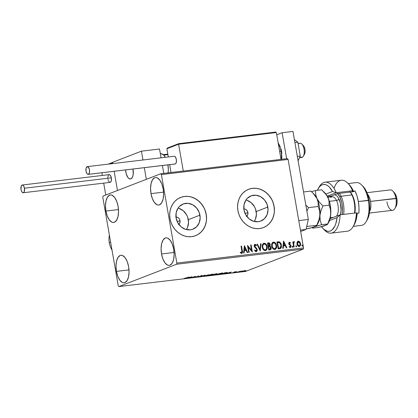 <?xml version="1.0" encoding="UTF-8"?>
<svg xmlns="http://www.w3.org/2000/svg" width="418" height="418" viewBox="0 0 418 418"><rect width="100%" height="100%" fill="white"/><g stroke="black" fill="none" stroke-linecap="round" stroke-linejoin="round"><path stroke-width="0.63" d="M243.579 208.953L245.021 209.094L246.348 209.826L247.696 211.769L247.9 212.543L245.152 213.608L247.9 212.543A4.107 3.621 -111.1 0 1 246.693 216.247M175.701 217.062L177.833 217.501L179.024 218.494L179.818 219.878L180.022 220.652L177.274 221.718L180.022 220.652A4.107 3.621 -111.1 0 1 178.815 224.356M186.371 229.571A13.507 11.913 68.9 0 0 188.314 219.664L199.945 215.165A13.507 11.913 -111.1 0 1 192.907 229.184A13.507 11.913 -111.1 0 1 176.124 218.013L176.145 212.84L177.979 208.237L179.494 206.377L183.445 203.885L188.095 203.331L192.729 204.794L196.653 208.054L199.266 212.61L200.165 217.773L199.219 222.757L196.57 226.802L192.625 229.289L190.342 229.822L185.608 229.357L181.245 226.953L177.916 222.966L176.124 218.013A13.507 11.913 -111.1 0 1 183.162 203.989A13.507 11.913 -111.1 0 1 199.945 215.165L188.314 219.664A13.507 11.913 68.9 0 0 178.068 208.101M254.249 221.462A13.507 11.913 68.9 0 0 256.192 211.555L267.823 207.056A13.507 11.913 -111.1 0 1 260.785 221.075A13.507 11.913 -111.1 0 1 244.002 209.904L244.028 204.731L245.857 200.128L247.378 198.268L251.322 195.776L255.973 195.222L260.613 196.685L264.537 199.945L267.144 204.501L268.048 209.664L267.102 214.648L264.453 218.692L260.503 221.179L258.225 221.712L253.491 221.247L249.123 218.844L245.794 214.857L244.002 209.904A13.507 11.913 -111.1 0 1 251.04 195.88A13.507 11.913 -111.1 0 1 267.823 207.056L256.192 211.555A13.507 11.913 68.9 0 0 245.946 199.992M263.356 227.606A20.524 18.105 68.9 0 0 274.015 206.314L274.103 206.283A20.524 18.105 -111.1 0 1 263.408 227.585A20.524 18.105 -111.1 0 1 237.905 210.604L238.934 214.486L240.622 218.139L242.905 221.415L245.685 224.194L248.867 226.368L252.32 227.852L255.915 228.589L259.515 228.552L262.979 227.747L266.172 226.195L268.978 223.964L271.287 221.132L273.006 217.82L274.072 214.141L274.443 210.244L274.103 206.283L273.074 202.401L271.386 198.749L269.103 195.472L266.323 192.693L263.141 190.519L259.688 189.035L256.093 188.299L252.493 188.335L249.029 189.14L245.836 190.692L243.03 192.923L240.721 195.755L239.002 199.067L237.936 202.746L237.565 206.644L237.905 210.604A20.524 18.105 -111.1 0 1 248.6 189.302A20.524 18.105 -111.1 0 1 274.103 206.283L274.015 206.314A20.524 18.105 68.9 0 0 248.548 189.323M195.478 235.715A20.524 18.105 68.9 0 0 206.137 214.424L206.226 214.392A20.524 18.105 -111.1 0 1 195.53 235.695A20.524 18.105 -111.1 0 1 170.021 218.713L171.056 222.595L172.744 226.248L175.022 229.524L177.807 232.303L180.989 234.477L184.442 235.961L188.037 236.698L191.632 236.661L195.096 235.856L198.294 234.305L201.1 232.074L203.404 229.242L205.123 225.929L206.189 222.251L206.565 218.353L206.226 214.392L205.191 210.51L203.503 206.858L201.225 203.582L198.44 200.802L195.263 198.628L191.81 197.144L188.215 196.408L184.615 196.444L181.151 197.249L177.953 198.801L175.147 201.032L172.843 203.864L171.124 207.176L170.058 210.855L169.687 214.753L170.021 218.713A20.524 18.105 -111.1 0 1 180.722 197.411A20.524 18.105 -111.1 0 1 206.226 214.392L206.137 214.424A20.524 18.105 68.9 0 0 180.665 197.432M151.002 193.628L163.558 192.128L151.002 193.628L150.564 188.252L151.112 183.34L152.575 179.63L154.723 177.697L155.956 177.498L157.231 177.833L159.718 180.012L161.808 183.904L163.177 188.92A13.857 6.364 83.2 0 1 158.736 205.029A13.857 6.364 83.2 0 1 151.002 193.628A13.857 6.364 83.2 0 1 155.449 177.514A13.857 6.364 83.2 0 1 163.177 188.92L163.621 194.292L163.072 199.208L161.609 202.913L159.462 204.846L158.229 205.045L156.949 204.715L154.461 202.537L152.377 198.644L151.002 193.628M116.45 271.392L129.005 269.892L116.45 271.392L116.005 266.02L116.559 261.104L118.017 257.399L120.17 255.466L121.403 255.267L122.678 255.597L125.165 257.775L127.255 261.673L128.624 266.684A13.857 6.364 83.2 0 1 124.183 282.798A13.857 6.364 83.2 0 1 116.45 271.392A13.857 6.364 83.2 0 1 120.896 255.283A13.857 6.364 83.2 0 1 128.624 266.684L129.068 272.061L128.514 276.972L127.056 280.682L124.909 282.615L123.676 282.814L122.396 282.484L119.909 280.306L117.819 276.408L116.45 271.392M105.921 211.064L118.477 209.564L105.921 211.064L105.477 205.687L106.031 200.776L107.489 197.066L109.636 195.133L110.869 194.934L112.149 195.269L114.636 197.448L116.727 201.34L118.095 206.356A13.857 6.364 83.2 0 1 113.649 222.465A13.857 6.364 83.2 0 1 105.921 211.064A13.857 6.364 83.2 0 1 110.362 194.95A13.857 6.364 83.2 0 1 118.095 206.356L118.54 211.727L117.986 216.644L116.528 220.349L114.375 222.282L113.142 222.48L111.867 222.151L109.38 219.972L107.29 216.08L105.921 211.064M161.536 253.956L174.092 252.456L161.536 253.956L161.092 248.585L161.641 243.668L163.104 239.963L165.251 238.03L166.484 237.832L167.759 238.161L170.251 240.34L172.336 244.237L173.705 249.253A13.857 6.364 83.2 0 1 169.264 265.362A13.857 6.364 83.2 0 1 161.536 253.956A13.857 6.364 83.2 0 1 165.977 237.847A13.857 6.364 83.2 0 1 173.705 249.253L174.149 254.625L173.601 259.541L172.138 263.246L169.99 265.179L168.757 265.378L167.482 265.049L164.99 262.87L162.905 258.972L161.536 253.956M176.563 264.249L303.275 249.107L245.565 271.428L118.858 286.565L176.563 264.249L176.84 263.068L161.395 174.578L288.106 159.441L303.546 247.931L176.84 263.068L161.395 174.578L160.768 173.747L103.063 196.068L102.786 197.249L118.231 285.734L118.858 286.565L176.563 264.249L176.84 263.068L303.546 247.931L288.106 159.441L287.48 158.61L160.768 173.747L103.063 196.068L102.786 197.249L118.231 285.734L118.858 286.565L245.565 271.428L303.275 249.107L303.546 247.931L303.275 249.107L176.563 264.249M241.85 271.324C241.181 271.58 241.379 271.658 242.45 271.569L245.768 270.634L242.738 271.047L241.484 271.533L242.45 271.569L245.768 270.634L241.484 271.548L241.416 271.146M236.964 272.212L240.94 271.13L236.964 272.212M235.935 271.71L232.769 272.64L235.026 272.311L235.35 272.144L234.9 271.993L236.546 271.726L235.935 271.71L232.769 272.64L235.156 272.264L234.9 271.993L235.935 271.71M222.925 273.889L227.355 272.787L224.607 272.844L221.451 274.067L226.89 273.006C227.611 272.745 227.632 272.609 226.958 272.593L224.607 272.844L221.451 274.067L222.925 273.889M216.759 273.994L216.759 273.994C217.25 273.8 217.02 273.759 216.08 273.863L212.03 275.19L215.688 274.516L217.01 273.842L215.186 273.973L212.03 275.19L215.688 274.516L217.01 273.842M203.503 276.209L208.77 274.741L204.303 275.911L205.154 275.169L204.627 275.232L203.582 276.204L208.77 274.741L204.303 275.911L205.154 275.169L204.627 275.232L203.503 276.209M192.452 277.531L194.804 276.622L195.624 277.155L198.78 275.932L195.938 276.899L195.122 276.371L191.966 277.589L194.804 276.622L195.624 277.155L198.78 275.932L195.938 276.899L195.122 276.371L192.452 277.531M186.606 277.949L183.967 278.472L186.062 278.236L189.192 277.077L183.967 278.472L187.06 277.902L188.706 277.134L186.606 277.949M192.034 276.737L186.851 278.2L189.046 277.667L190.995 277.704L192.118 276.726L186.851 278.2L189.046 277.667L190.995 277.704L192.034 276.737M198.67 276.627L200.687 276.491L201.8 276.131L201.387 275.791L203.441 275.499L201.643 275.634L200.656 275.979L201.251 276.173L200.985 276.335L198.649 276.659L201.596 276.23L201.387 275.791L202.751 275.436L200.886 275.854L200.656 276.011L201.11 276.288L198.649 276.69M212.59 274.286L212.631 274.699C213.577 274.344 213.305 274.229 211.827 274.354L207.239 275.566L211.32 275.101L213.154 274.412L211.963 274.333L207.234 275.598M222.015 273.158L222.057 273.571C222.998 273.215 222.726 273.1 221.247 273.226L216.66 274.443L221.065 273.889L222.575 273.288L220.95 273.262L216.655 274.474M231.185 272.061L226.002 273.524L229.973 272.776L229.613 273.09L230.14 273.027L231.269 272.05L226.002 273.524L229.973 272.776L229.613 273.09L230.14 273.027L231.185 272.061M235.642 272.311L236.531 272.16L235.789 272.364M239.378 271.867L240.266 271.71L239.524 271.919M245.47 271.136L246.359 270.984L245.617 271.193M297.903 241.275L298.306 241.16L297.141 242.168L296.926 243.083L297.459 245.361L299.027 246.495L299.978 246.145L300.427 245.418L300.448 243.145L299.1 241.301L298.206 241.176L297.496 241.578L296.984 244.049C297.224 245.512 297.977 246.322 299.236 246.484L299.387 246.474M293.896 241.74L293.237 242.68L293.284 241.85L292.799 241.912L293.692 247.054L294.183 246.996L293.65 243.313L294.518 241.792L293.844 241.776L293.415 242.607L293.284 241.85L292.799 241.912L293.692 247.054L294.183 246.996L293.65 243.49L294.518 241.792L293.985 241.693M289.313 242.931L289.016 243.668L289.543 242.853L290.264 243.318L290.473 242.842L289.298 242.241L288.681 243.448L289.005 244.457L290.332 245.559L290.547 246.327L290.082 246.933L289.319 246.474L289.12 246.981L290.473 247.498L291.048 246.212L290.714 245.173L289.193 243.6L289.439 242.879L290.264 243.318L290.473 242.842L289.705 242.257L289.225 242.294L290.291 242.91L289.047 242.335M279.652 248.731L280.922 248.198L281.45 247.163L281.105 243.673L279.569 241.87L276.951 241.87L278.179 248.909L280.337 248.574L281.481 245.011L279.464 241.829L276.951 241.87L278.179 248.909L279.652 248.731M270.023 249.88C270.984 249.593 271.371 248.867 271.172 247.707L269.678 246.092L271.172 247.707L269.678 246.092L270.19 244.457L269.641 243.563L268.246 242.957C269.218 242.895 269.809 243.417 270.012 244.525L270.19 244.457C269.986 243.349 269.401 242.827 268.424 242.889L267.53 242.994L268.758 250.032L270.754 249.541L271.172 247.707L270.739 246.651L269.856 246.024L270.232 244.885L269.824 243.49L269.046 242.9L267.53 242.994L268.758 250.032L270.352 249.802M260.231 251.051L261.114 243.762L260.581 243.825L259.975 249.347L257.504 244.19L256.971 244.253L260.231 251.051L261.114 243.762L260.581 243.825L259.975 249.347L257.504 244.19L256.971 244.253L260.231 251.051M249.185 252.373L248.271 247.132L252.352 251.991L251.124 244.953L250.638 245.011L251.552 250.262L247.466 245.392L248.694 252.43L249.185 252.373L248.271 247.132L252.242 252.007L251.124 244.953L250.638 245.011L251.552 250.262L247.466 245.392L248.694 252.43L249.185 252.373M241.641 253.454C242.544 252.974 242.785 252.106 242.367 250.852L241.541 246.097L241.05 246.155L241.98 252.2L241.426 252.738L240.454 252.216L240.303 252.785L241.729 253.444L242.513 252.425L241.541 246.097L241.05 246.155L241.87 250.842L241.51 252.733L240.454 252.216L240.303 252.785L241.703 253.47M244.384 245.758L243.579 253.042L244.112 252.979L244.368 250.643L246.145 250.429L247.19 252.608L247.722 252.545L244.462 245.747L243.579 253.042L244.112 252.979L244.368 250.643L246.145 250.429L247.19 252.608L247.722 252.545L244.384 245.758M254.687 244.399L254.139 246.087L256.762 249.698L255.9 251.066L255.199 250.711L254.703 250.011L256.082 250.993L254.886 249.938L254.552 250.345L256.244 251.714L257.232 250.643L257.054 249.008L254.619 245.998L255.105 245.032L256.114 245.831L256.417 245.356L255.806 244.614L254.52 244.52L254.102 245.8L254.499 247.012L256.255 248.736L256.777 249.802L256.177 250.978L254.886 249.938L254.552 250.345L255.461 251.495L256.48 251.657M263.575 243.36L264.056 243.224C262.499 243.898 261.914 245.241 262.3 247.242L262.948 249.055L264.249 250.392L265.665 250.565L266.893 249.394L267.254 247.9L267.029 245.993L266.156 244.264L265.205 243.443L263.915 243.25L262.838 243.987L262.274 245.434L262.3 247.242C262.629 249.248 263.659 250.377 265.388 250.622L265.623 250.586M274.966 242.754L273.299 242.168C275.049 242.403 276.089 243.537 276.413 245.57L276.591 245.502C276.267 243.469 275.232 242.33 273.476 242.1L273.017 242.226L273.476 242.1C271.925 242.774 271.339 244.112 271.726 246.118L272.369 247.926L273.67 249.269L275.357 249.337L276.434 247.989L276.669 246.139L276.235 244.253L274.407 242.215L273.2 242.158L272.259 242.863L271.695 244.311L271.726 246.118C272.05 248.125 273.079 249.248 274.809 249.494L275.044 249.462M283.529 241.081L282.73 248.365L283.258 248.302L283.519 245.967L285.295 245.753L286.34 247.931L286.873 247.869L283.613 241.071L282.73 248.365L283.258 248.302L283.519 245.967L285.295 245.753L286.34 247.931L286.873 247.869L283.529 241.081M292.574 247.278L292.877 246.646L292.187 246.176L292.877 246.646L292.229 246.16L292.234 247.116L292.663 247.252L292.887 246.85L292.323 246.118L292.062 246.74L292.652 247.257M296.31 246.834L296.613 246.197L295.923 245.732L296.613 246.197L295.965 245.716L295.97 246.672L296.399 246.808L296.623 246.406L296.059 245.669L295.803 246.296L296.388 246.813M302.308 246.15L302.705 245.47L302.015 245L302.705 245.47L302.057 244.985L302.062 245.941L302.491 246.082L302.716 245.674L302.151 244.943L301.89 245.57L302.48 246.087M206.471 218.389L206.137 214.424L205.102 210.541M203.414 206.894L201.136 203.618L198.351 200.839L195.175 198.665L191.721 197.181M188.121 196.439L184.526 196.476L181.062 197.286M198.205 234.341L201.011 232.11L203.315 229.278L205.034 225.96L206.1 222.287M274.354 210.28L274.015 206.314L272.98 202.432M271.292 198.785L269.014 195.509L266.229 192.729L263.053 190.556L259.599 189.072M256.004 188.33L252.404 188.366L248.94 189.176M266.083 226.232L268.889 224.001L271.193 221.169L272.912 217.851L273.978 214.178M254.337 221.326L255.471 219.147L256.417 214.162L255.513 209L254.4 206.596L251.072 202.615L246.709 200.206M243.866 208.932A4.107 3.621 -111.1 0 1 247.9 212.543L247.681 214.852L246.317 216.529M186.459 229.435L187.588 227.256L188.534 222.271L187.635 217.109L186.522 214.706L183.194 210.724L178.826 208.316M175.988 217.041A4.107 3.621 -111.1 0 1 180.022 220.652L179.803 222.961L178.439 224.638M241.797 253.423L242.335 252.498L242.189 250.92C242.607 252.174 242.362 253.047 241.458 253.527M241.327 252.806L240.272 252.284L241.526 252.733M244.358 245.977L247.519 252.571L244.358 245.977M244.185 250.711L243.934 253L244.185 250.711M244.535 247.524L244.269 249.964L245.81 249.734L244.269 249.964L244.718 247.451L245.81 249.734L244.452 249.896L244.535 247.524M247.503 245.585L251.552 250.262L247.503 245.585M250.643 245.058L251.124 244.953L252.138 251.882L250.941 245.021L250.643 245.058M248.088 247.205L248.997 252.394L248.088 247.205M254.985 244.311L256.234 245.423L254.776 244.363M254.923 245.1L254.442 246.066L255.105 245.032L256.114 245.831L256.417 245.356L256.041 245.732L256.234 245.423L255.774 244.828L254.677 244.405M255.074 246.871L254.442 246.066L255.074 246.871M256.244 251.714L257.248 249.645L255.8 247.503L257.248 249.645L256.062 251.782M256.605 251.537L257.049 250.711L256.992 249.394L254.604 246.542L254.421 245.747L254.787 245.136M255.628 244.687L255.236 244.436M256.992 244.3L257.504 244.19L259.975 249.347L257.321 244.264L256.992 244.3M260.576 243.872L261.114 243.762L260.153 250.894L260.931 243.83L260.576 243.872M264.056 243.224L263.878 243.297C265.629 243.527 266.668 244.661 266.987 246.698L267.17 246.625C266.846 244.593 265.811 243.459 264.056 243.224L263.659 243.323M265.388 250.622C266.956 249.964 267.551 248.632 267.17 246.625L265.717 250.549M265.545 243.877L264.458 243.313L263.33 243.459M265.487 250.633L266.574 249.729L267.076 247.968L266.846 246.061L265.973 244.326M264.803 243.412L264.458 243.313M265.503 249.839L264.604 249.948L263.753 249.489L262.723 247.754L262.723 245.246L263.91 244.034M263.586 244.149L264.202 243.945C265.597 244.159 266.423 245.073 266.684 246.683C266.998 248.302 266.517 249.379 265.242 249.901L265.242 249.901C263.862 249.692 263.047 248.788 262.786 247.184L262.608 247.252C262.865 248.856 263.685 249.76 265.064 249.969L263.591 249.055L262.786 247.184C262.478 245.57 262.948 244.493 264.202 243.945L265.676 244.567L266.632 246.432L266.564 248.694L265.472 249.854M264.024 244.013C262.77 244.561 262.295 245.643 262.608 247.252L263.063 244.817L264.202 243.945M270.164 249.875L270.859 249.185L270.989 247.775C271.188 248.94 270.807 249.661 269.845 249.954M270.859 249.185L270.974 248.856M269.641 243.563L269.427 243.292M269.678 249.185L269.119 249.253L268.481 246.704L268.941 249.321L270.148 249.081L269.119 249.253L268.664 246.636L270.054 246.74L270.686 247.764L270.524 248.783L268.941 249.321L268.481 246.704L269.699 246.599L270.686 247.764L269.735 249.217M268.607 245.951L268.142 243.657L268.356 245.983L268.142 243.657L269.197 243.673L269.657 244.326L269.573 245.491L268.356 245.983L267.964 243.725L268.649 243.595L269.704 244.53L268.831 245.915M268.784 245.883L269.119 245.821M273.476 242.1L273.079 242.2M274.809 249.494C276.376 248.841 276.972 247.508 276.591 245.502L275.138 249.426M273.017 242.226L272.755 242.335M274.908 249.509L275.995 248.605L276.497 246.845L276.267 244.938L275.394 243.203M274.229 242.283L273.879 242.189M274.924 248.715L274.025 248.825L273.179 248.365L272.144 246.625L272.144 244.117L273.33 242.905M274.819 248.762L274.668 248.773C273.283 248.569 272.468 247.66 272.212 246.056C271.899 244.446 272.369 243.365 273.628 242.816C275.018 243.03 275.843 243.945 276.105 245.559C276.418 247.179 275.937 248.25 274.668 248.773L274.903 248.726M273.445 242.889C272.191 243.438 271.721 244.514 272.029 246.124L272.029 246.124C272.285 247.728 273.106 248.637 274.485 248.846L273.011 247.926L272.259 246.306L272.327 244.049L273.189 242.952L274.872 243.239L275.99 245.052L275.985 247.566L274.668 248.773M273.236 242.931L273.628 242.816M280.018 248.689L280.917 248.046L281.377 246.63L280.802 243.469L279.281 241.897L276.962 241.917L279.464 241.829L281.481 245.011L280.243 248.605M279.856 247.937L278.362 248.198L277.385 242.602L278.362 248.198L277.385 242.602L279.323 242.524L280.995 245.068L280.337 247.728L278.884 248.135L280.159 247.801M280.337 247.728L278.362 248.198L279.067 248.062L278.54 248.125L277.568 242.534L279.496 242.592L280.65 243.903L281.053 246.343L280.739 247.31L280.039 247.869M283.508 241.301L286.67 247.895L283.508 241.301M283.336 246.035L283.085 248.323L283.336 246.035M283.686 242.848L283.42 245.288L284.961 245.058L283.42 245.288L283.869 242.774L284.961 245.058L283.597 245.22L283.686 242.848M290.291 242.91L290.165 243.203L290.291 242.91M289.392 244.055L289.972 244.525L289.392 244.055M290.714 245.173L289.794 244.593L290.714 245.173L290.834 246.019L290.714 245.173M289.136 246.542L290.082 246.933L289.319 246.474L289.12 246.981L290.442 247.508M290.244 247.555L290.834 246.019L290.066 247.628M289.402 242.226L288.713 243.684L290.531 246.035L290.019 246.975M290.029 246.97L289.214 246.63M290.291 247.566L290.756 247.038L290.834 246.019L290.458 245.141L289.141 244.018L289.261 242.952M290.865 246.542L290.865 246.28M292.48 247.325L292.694 246.714L292.391 247.351M294.115 241.661L294.518 241.792L294.23 242.309L294.335 241.86L293.859 241.745M293.995 242.362L293.467 243.563L293.995 247.017L293.467 243.563L293.964 242.372M293.88 242.393L294.147 242.299M296.216 246.876L296.43 246.27L296.127 246.902M298.306 241.16L299.586 241.923L297.992 241.233M299.236 246.484C300.385 246.035 300.824 245.079 300.558 243.621L299.763 241.85L300.38 243.694C300.646 245.152 300.202 246.103 299.053 246.552M299.45 246.448L300.354 245.147L300.265 243.213L299.105 241.479L297.741 241.332M298.917 241.369L298.525 241.238M299.236 245.836L298.327 245.794L297.37 244.405L297.313 242.9L298.081 241.891M299.163 245.868L297.47 243.997L298.415 241.792L300.072 243.684C300.281 244.77 299.967 245.491 299.121 245.852L299.251 245.826M298.233 241.86L297.292 244.065L299.121 245.852L298.003 245.272L297.423 243.302L298.024 241.912L299.298 242.142L300.035 243.511L299.999 245.032L299.121 245.852M302.386 246.097L302.522 245.538L302.219 246.176M245.81 249.734L244.452 249.896L244.718 247.451L245.81 249.734M284.961 245.058L283.597 245.22L283.869 242.774L284.961 245.058M298.118 241.881L298.415 241.792M190.932 277.353L190.995 277.704L190.932 277.353M191.313 277.029L189.573 277.521L191.313 277.029M195.676 276.7L195.514 277.165L194.992 276.418L195.676 276.7M199.689 276.601L199.224 276.517M201.157 275.755L201.262 276.188L200.886 275.687M201.596 276.23L201.549 275.964M204.245 275.566L204.303 275.911L204.245 275.566M207.746 275.284C206.826 275.634 207.093 275.749 208.545 275.629L212.631 274.699L213.159 274.38L213.091 273.978M212.631 274.699L212.537 274.307M207.558 275.295L207.955 275.279M212.412 274.354L212.699 274.239M211.524 274.474C212.684 274.38 212.893 274.474 212.145 274.757L208.854 275.509C207.699 275.603 207.495 275.509 208.232 275.227L211.508 274.391L212.569 274.501L210.588 275.201L207.892 275.389L211.524 274.474M207.746 275.075L207.819 275.478L208.232 275.227M215.348 274.041L216.268 274.051L214.34 274.433L215.333 273.952L216.268 274.051L214.34 274.433L215.348 274.041M214.016 274.553L215.197 274.574L212.84 275.007L213.99 274.433L215.197 274.574L212.84 275.007L214.016 274.553M215.855 273.978L216.268 274.051M217.167 274.161C216.247 274.511 216.514 274.626 217.966 274.506L222.057 273.571L222.58 273.252L222.512 272.849M222.057 273.571L221.958 273.179M216.979 274.171L217.376 274.156M221.833 273.226L222.12 273.116M220.944 273.351C222.104 273.257 222.313 273.346 221.571 273.628L218.274 274.38C217.12 274.474 216.916 274.38 217.658 274.103L220.929 273.267L221.995 273.377L220.009 274.077L217.313 274.26L220.944 273.351M217.167 273.952L217.24 274.354L217.658 274.103M226.89 273.006L226.817 272.604L226.89 273.006C227.611 272.745 227.632 272.609 226.958 272.593M222.261 273.884L224.753 272.829L226.389 272.64L226.399 273.064L222.24 273.764L224.769 272.912L226.404 272.74L225.835 273.257L222.261 273.884M230.083 272.677L230.14 273.027L230.083 272.677L228.709 272.761L230.464 272.348L230.088 272.677L228.724 272.839L230.449 272.27L230.088 272.677M234.738 271.653L234.9 271.993M234.691 271.857L234.655 272.327M235.574 271.909L236.243 271.757M245.423 270.895L245.768 270.634M244.551 270.754L244.932 270.958L242.335 271.266L244.551 270.754L244.932 270.958L244.556 271.083L242.335 271.266L244.54 270.686L245.214 270.765L244.932 270.958M212.501 274.098L212.145 274.757M221.921 272.97L221.571 273.628M226.404 272.74L226.849 272.823L226.399 273.064M242.733 271.46L242.069 271.47L242.335 271.266M160.768 173.747L287.48 158.61L288.106 159.441L161.395 174.578L160.768 173.747M133.065 169.436A8.208 3.772 83.2 0 1 130.432 178.982A8.208 3.772 83.2 0 1 125.855 172.226L126.664 175.199L127.903 177.504L129.376 178.794L130.865 178.873L132.135 177.728L133.002 175.534L133.332 172.618L132.992 169.034A8.208 3.772 83.2 0 1 133.065 169.436M112.578 162.33L141.43 151.175L159.53 149.012L141.43 151.175L142.966 159.989L141.43 151.175L112.578 162.33L112.797 163.59L112.578 162.33M117.489 190.488L146.342 179.327L117.489 190.488L114.14 171.286L117.489 190.488L105.77 195.018L103.695 183.136L105.77 195.018L117.489 190.488L114.14 171.286L117.489 190.488M163.788 173.386L162.414 165.518L163.788 173.386M161.071 157.826L159.53 149.012L161.071 157.826M144.309 167.681L146.342 179.327L144.309 167.681M125.604 169.917L125.855 172.226A8.208 3.772 83.2 0 1 125.604 169.917L126.142 173.569L127.814 177.384L129.277 178.747L130.771 178.909L131.456 178.523A8.208 3.772 83.2 0 1 130.432 178.982A8.208 3.772 83.2 0 1 125.604 169.917M299.497 157.753L301.728 157.487A7.184 3.302 -96.8 0 0 302.627 157.079A7.184 3.302 83.2 0 1 300.767 157.304M299.131 143.625A7.184 3.302 83.2 0 1 301.843 144.043A7.184 3.302 83.2 0 1 303.301 156.254A7.184 3.302 83.2 0 1 302.627 157.079L299.638 157.44L302.627 157.079A7.184 3.302 -96.8 0 0 304.001 148.944A7.184 3.302 -96.8 0 0 300.025 143.217L298.06 143.452M131.456 178.523L132.574 176.887L133.217 174.332L132.992 169.034A8.208 3.772 83.2 0 1 131.456 178.523M302.804 145.187L304.126 146.713L304.962 149.393L305.035 152.324L304.314 154.514M303.301 156.254L304.419 154.352A5.131 2.356 -96.8 0 0 303.379 145.631L301.843 144.043M101.882 172.749L102.353 175.445L101.882 172.749M110.174 163.903L112.682 162.936L112.797 163.59L112.661 162.706L110.174 163.903M163.762 155.146L167.905 154.65L163.762 155.146M163.234 154.665L167.811 154.117M167.587 147.977L166.876 148.751L168.308 156.959L166.876 148.751L178.601 144.215L183.283 171.061L178.601 144.215L276.345 132.537L281.032 159.383L276.345 132.537L275.744 132.088L178.768 143.651L275.425 132.104M169.651 164.655L171.025 172.524L169.651 164.655M167.284 148.087L166.876 148.751L178.601 144.215L178.606 143.802L178.601 144.215L276.345 132.537L275.744 132.088M160.946 153.672L163.401 154.812L165.376 157.309A13.339 6.129 -96.8 0 0 160.46 153.693L160.35 153.704M167.905 164.671L168.329 169.844L168.114 172.874A13.339 6.129 -96.8 0 0 167.937 164.859M23.199 192.755L110.086 182.373A3.898 1.792 -96.8 0 0 111.334 177.838A3.898 1.792 -96.8 0 0 109.161 174.63L22.274 185.012A3.898 1.792 83.2 0 1 24.453 188.22L111.334 177.838L24.453 188.22A3.898 1.792 83.2 0 1 23.199 192.755A3.898 1.792 83.2 0 1 21.025 189.542A3.898 1.792 83.2 0 1 22.274 185.012M21.025 189.542L21.684 191.554L22.697 192.667L23.727 192.499L24.244 191.69L24.453 188.22L23.789 186.209L22.776 185.096L22.07 185.059L21.229 186.073L21.025 189.542M109.944 182.379L110.613 182.123L111.308 180.738L111.334 177.838L110.362 175.33L109.302 174.625L108.633 174.886M108.351 175.226L107.787 177.65M107.912 179.165L108.074 179.897M108.299 180.576L109.584 182.285M88.214 174.384L175.1 164.002A3.898 1.792 -96.8 0 0 175.304 163.95L88.417 174.332A3.898 1.792 83.2 0 1 88.214 174.384A3.898 1.792 83.2 0 1 86.003 170.952A3.898 1.792 83.2 0 1 87.085 166.688A3.898 1.792 83.2 0 1 87.289 166.641A3.898 1.792 83.2 0 1 89.504 170.074A3.898 1.792 83.2 0 1 88.417 174.332L175.304 163.95A3.898 1.792 -96.8 0 0 176.386 159.692A3.898 1.792 -96.8 0 0 174.175 156.259L87.289 166.641M88.417 174.332L89.436 172.744L89.468 169.849L88.491 167.341L87.085 166.688L86.071 168.276L86.04 171.176L87.012 173.679L87.712 174.296L88.417 174.332M174.959 164.008L175.628 163.751L176.323 162.367L176.354 159.467L175.377 156.959L174.677 156.348L173.972 156.311M294.403 139.638L297.83 142.157L294.904 142.507L297.83 142.157L300.265 156.092L297.339 156.442L300.265 156.092L298.097 160.778L300.265 156.092L297.83 142.157L294.403 139.638M292.976 131.435L308.332 219.44L305.997 229.445L300.683 231.499L305.997 229.445L300.438 230.109L305.997 229.445L308.332 219.44L298.776 220.584L308.332 219.44L292.976 131.435L282.113 132.736L286.649 158.709L282.113 132.736L292.976 131.435M276.742 134.81L282.113 132.736L276.742 134.81M281.246 159.357A13.339 6.129 -96.8 0 0 281.037 151.154L279.621 151.326L281.596 151.154L281.795 153.615M280.974 148.907L281.596 151.154L281.037 151.154A13.339 6.129 -96.8 0 0 278.226 143.332M278.414 143.301L280.274 146.765M281.884 155.998L281.607 159.315M340.116 214.815L337.091 217.647A23.601 10.847 83.2 0 1 323.083 228.604A23.601 10.847 83.2 0 1 321.505 226.702L323.537 229.059L327.043 231.159L328.788 231.347L330.471 230.94L332.049 229.952L334.724 226.347L335.758 223.823L337.091 217.647L329.488 220.589L337.091 217.647L340.116 214.815A25.655 11.788 83.2 0 1 331.108 233.139A25.655 11.788 83.2 0 1 323.84 229.33A25.655 11.788 -96.8 0 0 324.614 230.193A25.655 11.788 -96.8 0 0 340.116 214.815L330.068 218.698L340.116 214.815L356.408 212.866L340.116 214.815M330.131 197.087A11.291 5.188 83.2 0 1 331.568 195.958A11.291 5.188 -96.8 0 0 330.131 197.087M349.307 184.746L351.846 188.095L353.346 190.921L352.301 191.324L355.018 191A21.553 9.901 83.2 0 1 358.351 201.518L369.214 200.462A19.5 8.961 -96.8 0 0 363.273 186.658L361.737 185.069A21.553 9.901 83.2 0 1 368.305 200.332A21.553 9.901 -96.8 0 0 356.282 182.593L348.163 183.559M369.428 213.06L392.638 210.291A10.262 4.713 -96.8 0 0 395.93 198.357L370.588 201.382A10.262 4.713 -96.8 0 0 367.61 194.281A10.262 4.713 83.2 0 1 370.588 201.382L396.839 198.487A8.208 3.772 -96.8 0 0 394.336 192.672L392.8 191.089A10.262 4.713 83.2 0 1 395.93 198.357A10.262 4.713 -96.8 0 0 390.203 189.908L366.994 192.682M318.856 187.609A25.655 11.788 83.2 0 1 325.021 182.191A25.655 11.788 83.2 0 1 336.255 192.693L352.546 190.744A25.655 11.788 -96.8 0 0 341.313 180.247L325.021 182.191M331.108 233.139L347.4 231.196A25.655 11.788 -96.8 0 0 356.408 212.866A25.655 11.788 83.2 0 1 353.017 226.796L354.135 224.894A23.601 10.847 -96.8 0 0 357.202 213.044L356.146 219.847L354.015 225.098M318.291 188.492A23.601 10.847 83.2 0 1 332.529 191.501L336.255 192.693L327.252 196.173L336.255 192.693A25.655 11.788 -96.8 0 0 319.404 186.59L318.291 188.492A23.601 10.847 83.2 0 0 317.377 190.31L319.331 186.977L320.799 185.555L322.398 184.688L324.096 184.411L325.852 184.725L327.618 185.618L329.347 187.071L332.529 191.501L325.899 194.067L332.529 191.501L336.255 192.693L352.546 190.744L353.346 190.921L352.301 191.324L355.018 191L353.09 191.747L337.702 193.586L331.568 195.958L327.404 196.455L331.568 195.958L337.702 193.586L353.09 191.747L355.018 191L356.988 195.911L358.351 201.518A21.553 9.901 83.2 0 1 358.879 213.123L357.186 213.326L358.879 213.123L358.994 207.406L358.351 201.518L368.305 200.332A21.553 9.901 83.2 0 1 366.111 221.697L367.229 219.795A19.5 8.961 -96.8 0 0 369.214 200.462L369.7 204.25L369.622 211.633L369.063 214.941L367.009 220.155M353.273 226.357L361.392 225.391A21.553 9.901 -96.8 0 0 368.305 200.332L369.214 200.462L367.286 193.403L365.917 190.404L363.232 186.616M357.202 213.044L356.408 212.866L357.202 213.044M370.588 201.382A10.262 4.713 83.2 0 1 369.653 211.362A10.262 4.713 -96.8 0 0 370.588 201.382M394.07 192.421L395.449 194.255L396.839 198.487L397.011 203.19L395.909 206.779M394.885 208.53L396.003 206.628A8.208 3.772 -96.8 0 0 396.839 198.487L395.93 198.357A10.262 4.713 83.2 0 1 394.885 208.53A10.262 4.713 83.2 0 1 386.911 201.842M353.346 190.921A23.601 10.847 -96.8 0 0 349.344 184.782L347.807 183.194A25.655 11.788 83.2 0 1 352.546 190.744L353.346 190.921M334.024 188.398A25.655 11.788 83.2 0 1 347.807 183.194M337.666 193.597A15.393 7.075 83.2 0 1 339.85 196.998L341.057 196.235A16.422 7.545 -96.8 0 0 339.359 193.388A16.422 7.545 83.2 0 1 341.057 196.235L351.914 194.934L352.52 195.483A15.393 7.075 -96.8 0 0 350.331 192.076M350.221 192.087A16.422 7.545 83.2 0 1 351.914 194.934A16.422 7.545 -96.8 0 0 350.221 192.087M338.941 198.958A2.053 1.087 -25.7 0 1 336.521 200.478L329.358 201.335L336.521 200.478A10.262 4.713 -96.8 0 1 336.375 216.263A10.262 4.713 -96.8 0 0 336.521 200.478A2.053 1.087 154.3 0 0 338.941 198.958A12.315 5.659 83.2 0 1 340.372 214.784L341.088 210.264L340.398 203.153L337.984 197.275L336.929 195.953L334.672 194.605M331.73 196.967A10.262 4.713 -96.8 0 1 336.521 200.478A10.262 4.713 -96.8 0 0 332.279 196.826L327.853 197.359M313.082 193.22L310.835 191.094L303.536 191.966L310.835 191.094L312.674 192.808L315.789 196.523L316.922 198.498L318.166 202.552L318.244 206.476L308.526 207.636L305.814 205.019L308.526 207.636L318.244 206.476L319.608 210.813L319.916 213.143L319.545 218.044L316.802 225.281L307.084 226.441L306.838 225.84L307.084 226.441L316.802 225.281L316.374 225.903L311.823 227.664L306.122 228.923L309.968 228.181L321.562 224.712L320.204 220.37L319.906 215.594L318.871 220.5L316.708 225.574L314.759 226.708L321.562 224.712L320.204 220.37L319.906 215.594A17.446 8.015 -96.8 0 0 316.922 198.498L318.166 202.552L318.244 206.476L319.608 210.813L319.906 215.594L320.935 210.688L323.004 205.907L319.498 202.385L316.922 198.498A17.446 8.015 -96.8 0 0 314.122 194.297L313.082 193.22L316.922 198.498L315.679 194.459L315.595 190.524L311.452 191.643L315.595 190.524L321.698 189.793L325.204 193.32L327.78 197.202L329.844 203.148L330.81 209.878L330.534 216.372L329.666 220.072L328.323 222.972M306.896 211.2L308.526 207.636L306.896 211.2M306.676 226.546L307.084 226.441L306.676 226.546M316.954 224.988L316.954 224.988A17.446 8.015 83.2 0 0 319.906 215.594L320.935 210.688L323.004 205.907L329.107 205.175L330.466 209.517L330.763 214.298A17.446 8.015 -96.8 0 0 327.78 197.202A17.446 8.015 -96.8 0 0 324.985 193.001L323.945 191.925M316.729 225.542L317.664 223.944A17.446 8.015 -96.8 0 0 319.906 215.594A17.446 8.015 83.2 0 0 316.922 198.498L315.679 194.459L315.595 190.524L321.698 189.793L326.641 195.216L328.569 199.214L329.023 201.241L329.107 205.175L330.466 209.517L330.779 211.848L330.408 216.749L327.566 224.278L324.593 225.652M316.802 225.281L316.708 225.574M313.73 193.915L313.73 193.915A17.446 8.015 83.2 0 1 316.922 198.498L319.498 202.385L323.004 205.907L329.107 205.175L329.023 201.241L328.569 199.214L326.902 195.556L324.932 192.949M313.772 227.136L314.759 226.708L313.772 227.136M312.81 227.841L313.145 227.512L312.716 228.134L318.814 227.408L312.716 228.134L312.81 227.841M312.1 227.585L312.716 228.134L312.1 227.585M326.594 224.879L318.814 227.408L324.305 225.872L327.237 224.607L327.665 223.985L321.562 224.712L327.665 223.985L327.566 224.278M327.587 224.241L328.527 222.648A17.446 8.015 -96.8 0 0 330.763 214.298L329.734 219.204L327.665 223.985M350.007 191.731L351.324 193.377L352.52 195.483L351.914 194.934A16.422 7.545 83.2 0 1 354.485 213.096A16.422 7.545 -96.8 0 0 351.914 194.934L341.057 196.235A16.422 7.545 83.2 0 1 343.627 214.392A16.422 7.545 -96.8 0 0 341.057 196.235L339.85 196.998L341.668 202.239L342.227 205.181L342.535 211.127L342.164 214.57A15.393 7.075 83.2 0 0 339.85 196.998L337.336 193.241M352.52 195.483L354.339 200.729L354.898 203.665L355.206 209.611L354.835 213.055A15.393 7.075 -96.8 0 0 352.52 195.483M331.678 195.911L330.779 197.4M109.26 242.701A18.47 16.297 -111.1 0 1 109.396 235.104A18.47 16.297 68.9 0 0 109.26 242.701L110.629 242.168L109.26 242.701A18.47 16.297 68.9 0 0 111.987 249.954A18.47 16.297 -111.1 0 1 109.26 242.701M199.208 276.564L199.14 276.162M201.236 275.885L201.168 275.483M201.847 276.068L201.774 275.666M215.934 274.365L215.86 273.962M216.419 273.962L216.352 273.56M215.359 274.474L215.291 274.072M226.854 272.802L226.781 272.4M245.225 270.78L245.157 270.378M242.043 271.444L241.975 271.042M112.599 162.456L108.252 164.133M167.409 148.029L178.711 143.656M275.519 132.088L178.737 143.651M278.08 142.47L281.596 151.154L281.758 159.295M324.614 230.193L323.083 228.604M330.288 217.736L333.574 217.344"/></g></svg>
